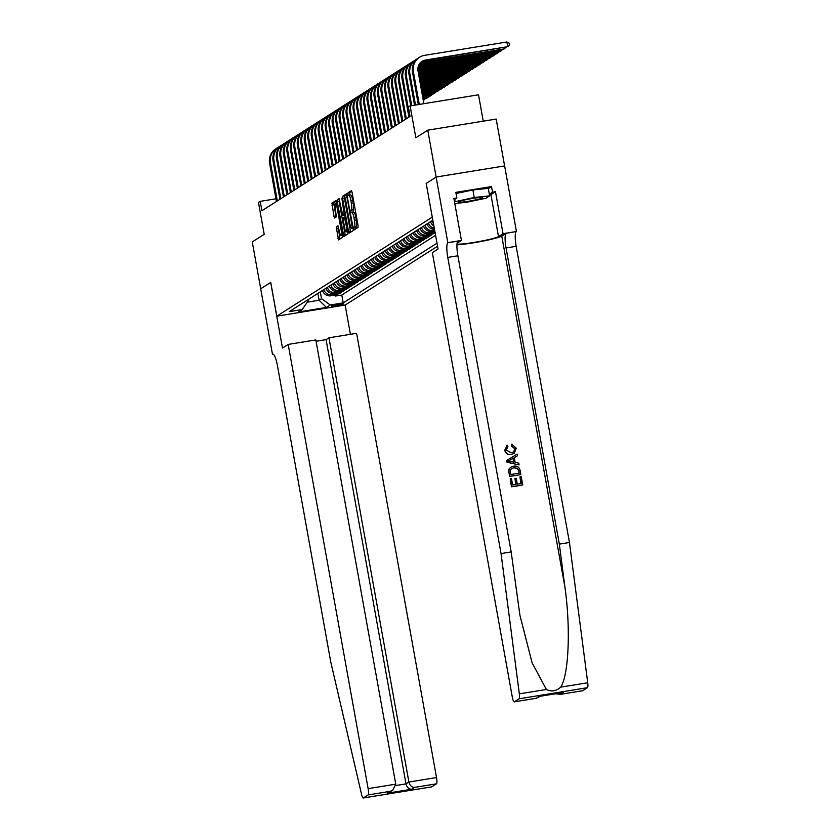 <?xml version="1.0" encoding="UTF-8"?>
<svg xmlns="http://www.w3.org/2000/svg" width="840" height="840" viewBox="0 0 840 840"><rect width="100%" height="100%" fill="white"/><g stroke="black" fill="none" stroke-linecap="round" stroke-linejoin="round"><path stroke-width="1.26" d="M353.913 228.669L354.365 229.814L358.019 227.483L358.029 225.424L352.076 192.308L351.425 190.68L347.76 193.001L348.201 195.584L348.695 195.279A6.006 1.197 -99.2 0 1 348.8 195.248A6.006 1.197 -99.2 0 1 350.847 200.466L351.351 203.228A6.006 1.197 -99.2 0 1 351.309 209.811L350.837 211.554L351.288 212.698L351.771 212.394A6.006 1.197 -99.2 0 1 351.876 212.352A6.006 1.197 -99.2 0 1 353.934 217.581L354.428 220.343A6.006 1.197 -99.2 0 1 354.396 226.926L353.913 228.669M353.63 212.09A6.006 1.197 -99.2 0 1 353.724 212.058A6.006 1.197 -99.2 0 1 355.782 217.277L356.276 220.038A6.006 1.197 -99.2 0 1 356.244 226.622L355.866 228.858M351.824 191.299L349.608 192.707L349.86 195.069M350.543 194.985A6.006 1.197 -99.2 0 1 350.647 194.943A6.006 1.197 -99.2 0 1 352.695 200.172L353.199 202.934A6.006 1.197 -99.2 0 1 353.157 209.517L352.947 212.184M343.371 304.028L331.433 306.065L343.371 304.028M336.231 226.905L338.541 239.883L342.605 237.3L342.615 235.242L336.01 200.498L331.947 203.081L333.953 216.353L334.604 217.991L336.357 216.878L335.37 209.255A5.019 0.997 -99.2 0 1 335.475 203.721A5.019 0.997 -99.2 0 1 337.197 208.089L341.124 229.887A5.019 0.997 -99.2 0 1 341.008 235.431A5.019 0.997 -99.2 0 1 339.286 231.053L337.995 225.792L336.231 226.905L338.079 226.601L339.99 238.97M426.248 183.383L436.233 177.02L426.195 183.414L438.05 248.987L432.338 252.63L512.264 696.853A5.733 1.145 -99.2 0 0 514.227 701.851A5.733 1.145 -99.2 0 0 514.322 701.82L519.078 698.786A5.733 1.145 -99.2 0 0 519.33 693.861L501.05 553.581L447.762 257.418A13.377 2.667 80.8 0 1 447.846 242.75L427.781 130.168L415.842 137.771L410.109 105.914L408.366 107.016L410.056 116.392L261.912 210.735L260.222 201.359L258.478 202.472L264.212 234.328L252.273 241.93L260.704 288.792L270.68 282.45L282.481 348.054L288.194 344.411L368.13 788.645L395.766 784.161L315.83 339.927L288.194 344.411M426.195 183.414L432.264 217.151L276.801 316.155L270.732 282.419L260.704 288.792L272.496 354.406L273.305 354.281M348.537 231.472L349.209 233.1L353.252 230.528L353.262 228.47L346.657 193.715L342.584 196.297L342.573 198.356L348.537 231.472L350.385 231.178L350.637 232.186M339.024 198.576L342.731 215.271L343.906 214.536L343.917 212.478L341.88 198.188L347.939 231.861L347.928 233.919L343.854 236.502L337.26 201.747L337.27 199.689L338.993 198.587M427.781 130.168L496.188 119.07L504.609 165.921L436.233 177.02M335.433 295.06L335.612 296.026L337.701 294.693L330.95 295.785L332.346 294.903A7.644 7.466 -122.5 0 1 323.852 289.611M338.919 292.834L339.098 293.8L341.187 292.467L334.435 293.57L335.832 292.677A7.644 7.466 -122.5 0 1 327.338 287.385M342.405 290.619L342.584 291.585L344.673 290.252L337.921 291.344L339.318 290.462A7.644 7.466 -122.5 0 1 330.824 285.169M345.891 288.404L346.07 289.359L348.159 288.036L341.407 289.128L342.804 288.236A7.644 7.466 -122.5 0 1 334.31 282.954M349.377 286.178L349.556 287.144L351.645 285.81L344.894 286.913L346.29 286.02A7.644 7.466 -122.5 0 1 337.796 280.728M352.863 283.962L353.042 284.928L355.131 283.594L348.38 284.687L349.776 283.805A7.644 7.466 -122.5 0 1 341.281 278.512M356.349 281.736L356.528 282.702L358.617 281.369L351.866 282.471L353.262 281.579A7.644 7.466 -122.5 0 1 344.768 276.286M359.835 279.52L360.014 280.487L362.103 279.153L355.352 280.245L356.748 279.363A7.644 7.466 -122.5 0 1 348.254 274.071M363.321 277.305L363.5 278.26L365.589 276.938L358.838 278.03L360.234 277.137A7.644 7.466 -122.5 0 1 351.74 271.856M366.807 275.079L366.975 276.045L369.075 274.712L362.324 275.814L363.72 274.921A7.644 7.466 -122.5 0 1 355.226 269.63M370.293 272.864L370.461 273.83L372.561 272.496L365.81 273.588L367.206 272.706A7.644 7.466 -122.5 0 1 358.712 267.414M373.779 270.637L373.947 271.604L376.047 270.27L369.296 271.373L370.692 270.48A7.644 7.466 -122.5 0 1 362.197 265.188M377.265 268.422L377.433 269.388L379.533 268.055L372.781 269.147L374.178 268.264A7.644 7.466 -122.5 0 1 365.683 262.973M380.751 266.207L380.919 267.162L383.019 265.839L376.268 266.931L377.664 266.038A7.644 7.466 -122.5 0 1 369.169 260.757M384.237 263.981L384.405 264.947L386.505 263.613L379.754 264.716L381.15 263.823A7.644 7.466 -122.5 0 1 372.656 258.531M387.723 261.765L387.891 262.731L389.991 261.397L383.24 262.49L384.636 261.608A7.644 7.466 -122.5 0 1 376.142 256.316M391.209 259.539L391.377 260.505L393.477 259.172L386.726 260.274L388.122 259.382A7.644 7.466 -122.5 0 1 379.628 254.09M394.695 257.324L394.863 258.29L396.963 256.956L390.212 258.048L391.608 257.166A7.644 7.466 -122.5 0 1 383.114 251.874M398.181 255.108L398.349 256.064L400.439 254.741L393.697 255.833L395.094 254.94A7.644 7.466 -122.5 0 1 386.6 249.659M401.667 252.882L401.835 253.848L403.925 252.515L397.183 253.607L398.58 252.725A7.644 7.466 -122.5 0 1 390.086 247.433M405.153 250.667L405.321 251.633L407.411 250.299L400.669 251.391L402.066 250.509A7.644 7.466 -122.5 0 1 393.572 245.217M408.639 248.441L408.807 249.407L410.897 248.073L404.156 249.175L405.552 248.283A7.644 7.466 -122.5 0 1 397.058 242.991M412.125 246.225L412.293 247.191L414.382 245.858L407.642 246.95L409.038 246.067A7.644 7.466 -122.5 0 1 400.544 240.776M415.611 244.01L415.779 244.965L417.869 243.642L411.128 244.734L412.524 243.841A7.644 7.466 -122.5 0 1 404.03 238.56M419.097 241.784L419.265 242.75L421.355 241.416L414.614 242.508L416.01 241.626A7.644 7.466 -122.5 0 1 407.516 236.334M422.583 239.568L422.751 240.534L424.841 239.201L418.1 240.293L419.486 239.411A7.644 7.466 -122.5 0 1 411.002 234.119M426.069 237.342L426.237 238.308L428.327 236.975L421.586 238.077L422.971 237.184A7.644 7.466 -122.5 0 1 414.488 231.893M429.555 235.127L429.723 236.093L431.812 234.759L425.072 235.851L426.457 234.969A7.644 7.466 -122.5 0 1 417.974 229.677M433.041 232.911L433.209 233.867L435.11 232.659M437.556 246.236L345.198 305.046L276.801 316.155M335.612 296.026L341.796 295.019L343.214 302.894L437 243.17M343.214 302.894L330.278 304.994L326.445 307.43L298.347 311.997L302.18 309.55L289.233 311.651L432.873 220.185M434.69 230.317L433.43 230.528A7.644 7.466 -122.5 0 1 424.945 225.236M423.549 226.128A7.644 7.466 57.5 0 0 432.044 231.41L434.805 230.969M434.983 231.924L429.944 232.743A7.644 7.466 -122.5 0 1 421.459 227.462M420.063 228.344A7.644 7.466 57.5 0 0 428.558 233.636L435.099 232.575M433.209 233.867L426.457 234.969M429.723 236.093L422.971 237.184M426.237 238.308L419.486 239.411M422.751 240.534L416.01 241.626M419.265 242.75L412.524 243.841M415.779 244.965L409.038 246.067M412.293 247.191L405.552 248.283M408.807 249.407L402.066 250.509M405.321 251.633L398.58 252.725M401.835 253.848L395.094 254.94M398.349 256.064L391.608 257.166M394.863 258.29L388.122 259.382M391.377 260.505L384.636 261.608M387.891 262.731L381.15 263.823M384.405 264.947L377.664 266.038M380.919 267.162L374.178 268.264M377.433 269.388L370.692 270.48M373.947 271.604L367.206 272.706M370.461 273.83L363.72 274.921M366.975 276.045L360.234 277.137M363.5 278.26L356.748 279.363M360.014 280.487L353.262 281.579M356.528 282.702L349.776 283.805M353.042 284.928L346.29 286.02M349.556 287.144L342.804 288.236M346.07 289.359L339.318 290.462M342.584 291.585L335.832 292.677M339.098 293.8L332.346 294.903M341.796 295.019L435.582 235.295M317.867 293.423L319.095 300.248L321.531 298.694L320.303 291.869M483.252 121.17L478.517 94.805L410.109 105.914M275.982 198.797L260.222 201.359M307.314 302.159L319.095 300.248L326.445 307.43M308.018 299.691L308.228 300.856L302.18 309.55M433.471 223.545A7.644 7.466 -122.5 0 1 431.918 220.794M430.521 221.686A7.644 7.466 57.5 0 0 433.913 225.971M434.322 228.27A7.644 7.466 -122.5 0 1 428.431 223.02M427.035 223.902A7.644 7.466 57.5 0 0 434.511 229.289M416.577 230.559A7.644 7.466 57.5 0 0 425.072 235.851M413.091 232.785A7.644 7.466 57.5 0 0 421.586 238.077M409.605 235.001A7.644 7.466 57.5 0 0 418.1 240.293M406.119 237.227A7.644 7.466 57.5 0 0 414.614 242.508M402.633 239.442A7.644 7.466 57.5 0 0 411.128 244.734M399.147 241.658A7.644 7.466 57.5 0 0 407.642 246.95M395.661 243.884A7.644 7.466 57.5 0 0 404.156 249.175M392.175 246.099A7.644 7.466 57.5 0 0 400.669 251.391M388.689 248.325A7.644 7.466 57.5 0 0 397.183 253.607M385.203 250.541A7.644 7.466 57.5 0 0 393.697 255.833M381.717 252.767A7.644 7.466 57.5 0 0 390.212 258.048M378.231 254.982A7.644 7.466 57.5 0 0 386.726 260.274M374.745 257.197A7.644 7.466 57.5 0 0 383.24 262.49M371.259 259.423A7.644 7.466 57.5 0 0 379.754 264.716M367.773 261.639A7.644 7.466 57.5 0 0 376.268 266.931M364.287 263.865A7.644 7.466 57.5 0 0 372.781 269.147M360.801 266.081A7.644 7.466 57.5 0 0 369.296 271.373M357.315 268.296A7.644 7.466 57.5 0 0 365.81 273.588M353.829 270.522A7.644 7.466 57.5 0 0 362.324 275.814M350.343 272.738A7.644 7.466 57.5 0 0 358.838 278.03M346.857 274.964A7.644 7.466 57.5 0 0 355.352 280.245M343.371 277.179A7.644 7.466 57.5 0 0 351.866 282.471M339.885 279.394A7.644 7.466 57.5 0 0 348.38 284.687M336.399 281.62A7.644 7.466 57.5 0 0 344.894 286.913M332.913 283.836A7.644 7.466 57.5 0 0 341.407 289.128M329.427 286.062A7.644 7.466 57.5 0 0 337.921 291.344M325.941 288.278A7.644 7.466 57.5 0 0 334.435 293.57M322.466 290.493A7.644 7.466 57.5 0 0 330.95 295.785M321.531 298.694L330.278 304.994M347.046 194.334L344.442 196.004L344.421 198.061L350.385 231.178M352.411 228.186L347.183 197.684L346.731 196.539L346.217 196.865A6.006 1.197 -99.2 0 0 346.185 203.448L349.755 223.314A6.006 1.197 -99.2 0 0 351.813 228.543A6.006 1.197 -99.2 0 0 351.907 228.501L353.189 228.06M339.413 199.196L339.108 201.442L345.314 235.578M342.731 215.271L344.873 214.798M344.589 227.577A5.019 0.997 -99.2 0 0 346.311 231.945A5.019 0.997 -99.2 0 0 346.427 226.412L344.369 217.109L343.224 217.844L343.214 219.891L344.589 227.577M336.409 201.117L333.795 202.776L336.053 217.066M421.669 61.624A9.555 9.335 -122.5 0 1 424.673 60.585L507.717 46.683L506.877 42L424.704 55.335A14.333 13.997 57.5 0 0 413.375 71.652L419.265 104.423M419.538 57.309L418.667 57.866A14.333 13.997 57.5 0 0 412.503 72.209L418.32 104.58M423.885 103.677L417.995 70.896A9.555 9.335 -122.5 0 1 425.544 60.029L507.717 46.683L509.607 45.055L509.271 43.187L506.877 42M479.745 198.891A12.421 1.04 169.8 0 0 482.538 197.536A12.421 1.04 169.8 0 0 473.781 198.251A12.421 1.04 169.8 0 0 461.202 200.823A12.421 1.04 169.8 0 0 458.346 201.884A12.421 1.04 169.8 0 0 465.476 201.716A12.421 1.04 169.8 0 0 479.745 198.891M456.036 193.484L472.889 189.966L488.292 188.359L489.636 195.857L485.877 198.251L466.704 202.251L454.786 203.501M454.493 201.831L474.233 197.463L489.636 195.857M454.692 199.353L455.07 201.464M472.889 189.966L474.233 197.463M519.95 476.889L521.231 476.69L522.711 484.901L511.623 486.707L510.195 478.779L511.476 478.569L512.61 484.911L516.023 484.355L514.962 478.443L516.243 478.233L517.303 484.144L521.147 483.525L519.95 476.889L520.926 483.567M514.962 478.443L515.729 484.407M510.195 478.779L511.466 486.801A24.896 2.079 169.8 0 0 522.553 485.006L522.711 484.901M510.856 467.177L509.166 468.825L508.694 470.568L509.596 476.427A24.896 2.079 169.8 0 0 520.684 474.621L509.754 476.322L508.862 470.463L509.366 468.699L510.856 467.177L513.576 466.2C517.125 465.612 519.298 467.04 520.118 470.495L520.842 474.527M511.665 445.893L511.739 444.245L511.392 446.061L514.805 448.718L511.392 446.061M507.077 445.421L504.735 450.209C505.628 453.569 507.769 455.018 511.151 454.566L514.248 453.338L511.151 454.566M456.971 244.797A24.896 2.079 169.8 0 0 482.276 241.227A24.896 2.079 169.8 0 0 501.764 236.061L506.121 233.289L516.432 231.525L504.63 165.921M501.05 553.581L511.171 551.933L519.918 615.248L532.098 662.823L546.378 689.472C551.428 691.95 556.196 691.173 560.679 687.151C568.775 675.392 570.78 628.163 564.932 587.129L559.335 544.121L506.048 247.958A13.377 2.667 80.8 0 1 506.121 233.289M506.877 460.362L507.045 462.252L518.942 464.919L507.203 462.147L506.877 460.362L517.167 454.094L517.471 455.784L514.29 457.611L515.151 462.409L518.794 463.134L519.099 464.814M514.028 457.779L517.471 455.784M559.335 544.121L569.457 542.472L516.169 246.32A13.377 2.667 80.8 0 1 516.243 231.641M447.846 242.75L457.968 241.101A13.377 2.667 80.8 0 0 457.884 255.78L511.171 551.933M514.322 701.82L536.413 698.229L539.301 696.392L563.525 692.454L560.626 694.302L582.719 690.711L587.475 687.687L519.078 698.786M560.679 687.151L587.727 682.763L569.457 542.472M448.035 242.624L461.444 240.45L453.884 198.46L456.844 197.978L454.115 199.721M488.334 188.591L491.505 186.564L455.826 192.36L456.844 197.978M491.505 186.564L492.524 192.192L495.474 191.709L503.034 233.698L516.432 231.525M457.023 244.052A21.504 1.796 169.8 0 0 478.013 241.742A21.504 1.796 169.8 0 0 498.488 236.597L503.034 233.698M461.444 240.45L457.118 243.201M587.727 682.763A5.733 1.145 80.8 0 1 587.475 687.687M495.474 191.709L490.928 194.607A21.504 1.796 -10.2 0 1 489.531 195.248M489.342 194.219L492.524 192.192M536.413 698.229L540.383 696.234M539.301 696.392L540.057 696.266M563.525 692.454L562.391 692.643M560.626 694.302L555.66 693.756M511.423 454.388C508.011 454.86 505.827 453.443 504.893 450.114L507.329 445.253L507.959 446.786L506.184 449.978L511.14 452.802L513.597 451.941L515.004 448.592M506.499 445.736L507.329 445.253M511.739 444.245L516.264 448.235L514.248 453.338M510.51 461.486L513.786 462.137L513.093 458.294L508.316 461.044L510.51 461.486M513.093 458.294L513.471 462.074M510.374 459.869L512.82 458.472M519.278 473.141L517.597 468.3L513.839 467.796L511.56 468.562L510.227 470.358L510.752 474.527L519.278 473.141M518.857 470.831L519.057 473.183M517.597 468.3L518.658 470.957M513.839 467.796L517.367 468.447M316.071 341.26L326.067 339.633L328.955 337.796L356.601 333.312L436.527 777.546A5.733 1.145 80.8 0 1 436.495 783.825L431.739 786.86A5.733 1.145 80.8 0 1 431.644 786.891L363.237 798A5.733 1.145 -99.2 0 1 361.546 794.336L330.771 662.014L277.483 365.852A13.377 2.667 -99.2 0 0 272.906 354.207A13.377 2.667 -99.2 0 0 272.685 354.291L272.496 354.406M436.495 783.825L414.404 787.416L411.506 789.254L387.293 793.191L390.18 791.343L368.088 794.934L363.332 797.969L431.739 786.86M345.145 305.056L350.406 334.31M328.955 337.796L408.891 782.029L436.527 777.546M368.088 794.934A5.733 1.145 -99.2 0 0 368.13 788.645M326.067 339.633L405.993 783.867L408.891 782.029C409.784 785.4 411.621 787.196 414.404 787.416M411.506 789.254C408.733 789.044 406.896 787.248 405.993 783.867L395.819 785.526M387.293 793.191L392.658 790.303L395.766 784.161M390.18 791.343L392.658 790.303M417.406 58.769A14.333 13.997 57.5 0 0 409.889 73.867L415.495 105.032M416.052 59.525L415.181 60.081A14.333 13.997 57.5 0 0 409.017 74.424L414.55 105.189M420.483 62.643A9.555 9.335 -122.5 0 1 422.058 62.244L504.231 48.909L504.021 47.702M420.126 63.042A9.555 9.335 -122.5 0 1 421.187 62.801L503.36 49.465L506.006 47.376M413.921 60.984A14.333 13.997 57.5 0 0 406.403 76.083L411.716 105.651M412.566 61.751L411.695 62.297A14.333 13.997 57.5 0 0 405.531 76.639L410.77 105.798M418.908 64.827L499.874 51.681L500.745 51.124L500.535 49.917M419.16 64.376L500.745 51.124L502.519 49.602M410.435 63.21A14.333 13.997 57.5 0 0 402.917 78.309L409.794 116.561M409.08 63.966L408.209 64.523A14.333 13.997 57.5 0 0 402.045 78.865L408.923 117.117M418.205 66.591L496.388 53.897L497.259 53.34L497.049 52.143M418.341 66.16L497.259 53.34L499.034 51.818M406.949 65.425A14.333 13.997 57.5 0 0 399.431 80.525L406.308 118.776M405.594 66.181L404.723 66.738A14.333 13.997 57.5 0 0 398.559 81.081L405.437 119.333M417.879 68.302L492.902 56.123L493.773 55.566L493.563 54.359M417.931 67.883L493.773 55.566L495.548 54.033M403.463 67.652A14.333 13.997 57.5 0 0 395.945 82.751L402.822 120.992M402.108 68.408L401.237 68.964A14.333 13.997 57.5 0 0 395.073 83.307L401.951 121.548M417.869 69.951L489.416 58.338L490.287 57.782L490.077 56.585M417.848 69.542L490.287 57.782L492.062 56.259M399.977 69.867A14.333 13.997 57.5 0 0 392.459 84.966L399.336 123.218M398.622 70.623L397.751 71.18A14.333 13.997 57.5 0 0 391.587 85.523L398.465 123.774M418.11 71.568L485.94 60.564L486.812 60.008L486.591 58.8M418.036 71.169L486.812 60.008L488.576 58.474M396.491 72.083A14.333 13.997 57.5 0 0 388.973 87.181L395.85 125.433M395.136 72.849L394.264 73.395A14.333 13.997 57.5 0 0 388.101 87.738L394.979 125.99M418.404 73.174L482.454 62.779L483.326 62.223L483.105 61.016M418.331 72.776L483.326 62.223L485.09 60.701M393.005 74.308A14.333 13.997 57.5 0 0 385.487 89.408L392.364 127.659M391.65 75.064L390.779 75.621A14.333 13.997 57.5 0 0 384.615 89.964L391.493 128.215M418.688 74.781L478.968 64.995L479.84 64.449L479.619 63.242M418.614 74.382L479.84 64.449L481.604 62.916M389.519 76.524A14.333 13.997 57.5 0 0 382.001 91.623L388.878 129.875M388.164 77.28L387.293 77.837A14.333 13.997 57.5 0 0 381.129 92.18L388.006 130.431M418.981 76.388L475.482 67.221L476.354 66.665L476.133 65.457M418.908 75.989L476.354 66.665L478.118 65.132M386.032 78.75A14.333 13.997 57.5 0 0 378.514 93.849L385.392 132.09M384.678 79.506L383.806 80.062A14.333 13.997 57.5 0 0 377.643 94.406L384.52 132.647M419.265 77.994L471.996 69.436L472.868 68.88L472.647 67.683M419.202 77.595L472.868 68.88L474.632 67.358M382.546 80.966A14.333 13.997 57.5 0 0 375.029 96.064L381.906 134.316M381.192 81.722L380.32 82.278A14.333 13.997 57.5 0 0 374.157 96.621L381.034 134.873M419.559 79.601L468.51 71.663L469.382 71.106L469.161 69.898M419.486 79.202L469.382 71.106L471.146 69.573M379.06 83.181A14.333 13.997 57.5 0 0 371.543 98.28L378.42 136.531M377.706 83.948L376.834 84.493A14.333 13.997 57.5 0 0 370.671 98.837L377.548 137.088M419.843 81.207L465.024 73.878L465.895 73.322L465.675 72.114M419.78 80.808L465.895 73.322L467.659 71.799M375.575 85.407A14.333 13.997 57.5 0 0 368.056 100.506L374.934 138.758M374.22 86.163L373.349 86.72A14.333 13.997 57.5 0 0 367.185 101.062L374.062 139.314M420.137 82.814L461.538 76.094L462.409 75.547L462.189 74.34M420.063 82.415L462.409 75.547L464.173 74.014M372.089 87.623A14.333 13.997 57.5 0 0 364.57 102.722L371.448 140.973M370.734 88.379L369.863 88.935A14.333 13.997 57.5 0 0 363.699 103.278L370.577 141.529M420.431 84.42L458.052 78.32L458.923 77.763L458.703 76.555M420.357 84.021L458.923 77.763L460.688 76.23M368.603 89.849A14.333 13.997 57.5 0 0 361.084 104.948L367.962 143.199M367.248 90.605L366.377 91.161A14.333 13.997 57.5 0 0 360.213 105.504L367.091 143.745M420.714 86.037L454.566 80.535L455.438 79.979L455.217 78.782M420.641 85.627L455.438 79.979L457.202 78.456M365.117 92.064A14.333 13.997 57.5 0 0 357.599 107.163L364.476 145.415M363.762 92.82L362.891 93.377A14.333 13.997 57.5 0 0 356.727 107.72L363.605 145.971M421.008 87.644L451.08 82.761L451.952 82.205L451.731 80.997M420.935 87.234L451.952 82.205L453.716 80.671M361.631 94.28A14.333 13.997 57.5 0 0 354.113 109.389L360.99 147.63M360.276 95.046L359.405 95.603A14.333 13.997 57.5 0 0 353.241 109.935L360.119 148.186M421.292 89.25L447.594 84.977L448.466 84.42L448.245 83.213M421.218 88.841L448.466 84.42L450.23 82.898M358.144 96.505A14.333 13.997 57.5 0 0 350.627 111.605L357.504 149.856M356.79 97.261L355.919 97.818A14.333 13.997 57.5 0 0 349.755 112.161L356.632 150.412M421.586 90.857L444.108 87.192L444.98 86.646L444.759 85.439M421.512 90.447L444.98 86.646L446.744 85.113M354.659 98.721A14.333 13.997 57.5 0 0 347.141 113.82L354.018 152.072M353.304 99.477L352.433 100.034A14.333 13.997 57.5 0 0 346.269 114.377L353.147 152.628M421.869 92.463L440.622 89.418L441.494 88.861L441.273 87.654M421.796 92.053L441.494 88.861L443.257 87.329M351.173 100.947A14.333 13.997 57.5 0 0 343.655 116.046L350.532 154.297M349.818 101.703L348.947 102.26A14.333 13.997 57.5 0 0 342.783 116.603L349.661 154.844M422.163 94.07L437.136 91.633L438.007 91.077L437.787 89.88M422.09 93.66L438.007 91.077L439.772 89.555M347.687 103.163A14.333 13.997 57.5 0 0 340.169 118.261L347.056 156.513M346.332 103.919L345.461 104.475A14.333 13.997 57.5 0 0 339.297 118.818L346.185 157.07M422.447 95.676L433.65 93.86L434.522 93.303L434.301 92.096M422.373 95.267L434.522 93.303L436.296 91.77M344.201 105.378A14.333 13.997 57.5 0 0 336.683 120.488L343.57 158.728M342.846 106.145L341.975 106.701A14.333 13.997 57.5 0 0 335.811 121.034L342.699 159.285M422.741 97.283L430.164 96.075L431.036 95.519L430.815 94.311M422.667 96.883L431.036 95.519L432.81 93.996M340.715 107.604A14.333 13.997 57.5 0 0 333.197 122.703L340.084 160.954M339.36 108.36L338.489 108.917A14.333 13.997 57.5 0 0 332.325 123.26L339.213 161.511M423.024 98.889L426.678 98.291L427.55 97.745L427.329 96.537M422.951 98.49L427.55 97.745L429.324 96.212M337.229 109.82A14.333 13.997 57.5 0 0 329.711 124.919L336.599 163.17M335.874 110.576L335.002 111.132A14.333 13.997 57.5 0 0 328.839 125.475L335.727 163.727M423.308 100.443L424.064 99.96L423.843 98.752M423.245 100.097L425.838 98.427M333.743 112.046A14.333 13.997 57.5 0 0 326.225 127.145L333.113 165.396M332.388 112.802L331.517 113.358A14.333 13.997 57.5 0 0 325.353 127.701L332.241 165.942M330.256 114.261A14.333 13.997 57.5 0 0 322.739 129.36L329.627 167.612M328.902 115.017L328.031 115.573A14.333 13.997 57.5 0 0 321.867 129.917L328.755 168.168M326.77 116.487A14.333 13.997 57.5 0 0 319.252 131.586L326.141 169.827M325.416 117.243L324.544 117.8A14.333 13.997 57.5 0 0 318.381 132.132L325.269 170.384M323.284 118.703A14.333 13.997 57.5 0 0 315.767 133.802L322.655 172.053M321.93 119.459L321.058 120.015A14.333 13.997 57.5 0 0 314.895 134.358L321.783 172.609M319.798 120.918A14.333 13.997 57.5 0 0 312.281 136.017L319.169 174.269M318.444 121.684L317.572 122.231A14.333 13.997 57.5 0 0 311.409 136.573L318.297 174.825M316.312 123.144A14.333 13.997 57.5 0 0 308.794 138.243L315.683 176.495M314.958 123.9L314.087 124.457A14.333 13.997 57.5 0 0 307.923 138.799L314.811 177.041M312.827 125.36A14.333 13.997 57.5 0 0 305.308 140.459L312.197 178.71M311.472 126.116L310.601 126.672A14.333 13.997 57.5 0 0 304.437 141.015L311.325 179.267M309.341 127.586A14.333 13.997 57.5 0 0 301.822 142.684L308.711 180.925M307.986 128.341L307.125 128.898A14.333 13.997 57.5 0 0 300.951 143.231L307.839 181.482M305.865 129.801A14.333 13.997 57.5 0 0 298.337 144.9L305.225 183.152M304.51 130.557L303.639 131.114A14.333 13.997 57.5 0 0 297.465 145.457L304.353 183.708M302.379 132.017A14.333 13.997 57.5 0 0 294.851 147.116L301.739 185.367M301.024 132.783L300.153 133.329A14.333 13.997 57.5 0 0 293.979 147.672L300.867 185.923M298.893 134.243A14.333 13.997 57.5 0 0 291.365 149.341L298.252 187.593M297.538 134.999L296.667 135.555A14.333 13.997 57.5 0 0 290.493 149.898L297.381 188.139M295.407 136.458A14.333 13.997 57.5 0 0 287.879 151.557L294.767 189.809M294.053 137.214L293.181 137.771A14.333 13.997 57.5 0 0 287.007 152.114L293.895 190.365M291.921 138.684A14.333 13.997 57.5 0 0 284.393 153.783L291.281 192.024M290.567 139.44L289.695 139.997A14.333 13.997 57.5 0 0 283.521 154.329L290.409 192.581M288.435 140.9A14.333 13.997 57.5 0 0 280.906 155.999L287.794 194.25M287.081 141.655L286.209 142.212A14.333 13.997 57.5 0 0 280.035 156.555L286.923 194.806M284.949 143.115A14.333 13.997 57.5 0 0 277.421 158.214L284.308 196.466M283.594 143.882L282.723 144.428A14.333 13.997 57.5 0 0 276.549 158.771L283.437 197.022M281.463 145.341A14.333 13.997 57.5 0 0 273.935 160.44L280.822 198.691M280.108 146.097L279.237 146.653A14.333 13.997 57.5 0 0 273.063 160.997L279.951 199.238M277.977 147.556A14.333 13.997 57.5 0 0 270.459 162.655L277.337 200.907M276.623 148.312L275.751 148.869A14.333 13.997 57.5 0 0 269.588 163.212L276.465 201.464M432.044 231.41L433.43 230.528M428.558 233.636L429.944 232.743M356.244 226.622L354.396 226.926M356.276 220.038L354.428 220.343M355.782 217.277L353.934 217.581M352.695 209.811L350.847 210.116M353.157 209.517L351.309 209.811M353.199 202.934L351.351 203.228M352.695 200.172L350.847 200.466M349.608 192.707L347.76 193.001M355.772 226.926L353.923 227.231M344.421 198.061L342.573 198.356M344.442 196.004L342.584 196.297M352.937 226.664L352.411 226.748M347.707 197.6L347.183 197.684M353.231 228.291L351.907 228.501M345.062 234.559L343.214 234.864M339.108 201.442L337.26 201.747M339.119 199.385L337.27 199.689M344.61 214.966L342.762 215.261M344.799 214.389L343.906 214.536M341.922 198.408L341.397 198.492M335.8 216.059L333.953 216.353M333.784 204.834L331.937 205.139M333.795 202.776L331.947 203.081M339.749 237.951L337.89 238.256M338.069 228.659L336.221 228.963M413.375 71.652L412.503 72.209M425.544 60.029L424.673 60.585M564.932 587.129L501.764 236.061M506.048 247.958L516.169 246.32M457.884 255.78L447.762 257.418M519.33 693.861L546.378 689.472M490.928 194.607L498.488 236.597M409.889 73.867L409.017 74.424M422.058 62.244L421.187 62.801M406.403 76.083L405.531 76.639M402.917 78.309L402.045 78.865M399.431 80.525L398.559 81.081M395.945 82.751L395.073 83.307M392.459 84.966L391.587 85.523M388.973 87.181L388.101 87.738M385.487 89.408L384.615 89.964M382.001 91.623L381.129 92.18M378.514 93.849L377.643 94.406M375.029 96.064L374.157 96.621M371.543 98.28L370.671 98.837M368.056 100.506L367.185 101.062M364.57 102.722L363.699 103.278M361.084 104.948L360.213 105.504M357.599 107.163L356.727 107.72M354.113 109.389L353.241 109.935M350.627 111.605L349.755 112.161M347.141 113.82L346.269 114.377M343.655 116.046L342.783 116.603M340.169 118.261L339.297 118.818M336.683 120.488L335.811 121.034M333.197 122.703L332.325 123.26M329.711 124.919L328.839 125.475M326.225 127.145L325.353 127.701M322.739 129.36L321.867 129.917M319.252 131.586L318.381 132.132M315.767 133.802L314.895 134.358M312.281 136.017L311.409 136.573M308.794 138.243L307.923 138.799M305.308 140.459L304.437 141.015M301.822 142.684L300.951 143.231M298.337 144.9L297.465 145.457M294.851 147.116L293.979 147.672M291.365 149.341L290.493 149.898M287.879 151.557L287.007 152.114M284.393 153.783L283.521 154.329M280.906 155.999L280.035 156.555M277.421 158.214L276.549 158.771M273.935 160.44L273.063 160.997M270.459 162.655L269.588 163.212M353.724 212.058L351.876 212.352M350.647 194.943L348.8 195.248M353.231 228.312L351.813 228.543M347.907 231.693L346.311 231.945M342.605 235.168L341.008 235.431M336.903 203.49L335.475 203.721M514.227 701.851L536.792 698.187M562.957 692.57L539.69 696.35M560.059 694.407L582.624 690.753"/></g></svg>
